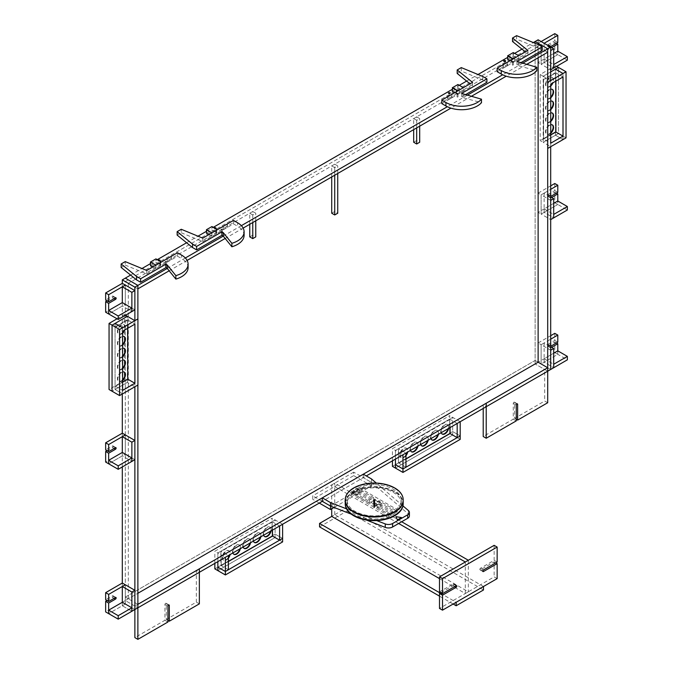 <?xml version="1.0" encoding="UTF-8"?>
<svg xmlns="http://www.w3.org/2000/svg" width="673" height="673" viewBox="0 0 673 673"><rect width="100%" height="100%" fill="white"/><g stroke="black" fill="none" stroke-linecap="round" stroke-linejoin="round"><path stroke-width="0.5" stroke-dasharray="3.37 2.52" d="M167.93 620.422L166.29 619.48L166.29 603.706A0.967 0.555 120 0 0 164.927 604.489L164.927 620.262L134.878 637.617M199.351 603.858L196.348 602.125L166.29 619.48M538.122 39.8L538.122 362.209L535.119 363.95L547.687 371.202L486.217 406.694L547.687 371.202L535.119 363.95L125.313 600.543L137.881 607.803L199.351 572.328M199.351 568.845L199.351 572.311L196.348 570.578L196.348 602.125M134.878 606.07L134.878 609.536L122.309 602.285L125.313 600.543L137.881 607.803L199.368 572.302L137.881 607.803L134.878 606.07L196.348 570.578M167.93 622.003L164.927 620.262M279.606 525.975L272.094 521.642L272.094 535.834L217.859 567.146L275.097 534.101L275.097 519.909L272.094 521.642L272.094 535.834L275.097 537.576L217.859 570.62L275.097 537.576L275.097 519.909L217.859 552.954L214.855 551.212L272.094 518.168L272.094 535.834L214.855 568.878M282.61 524.242L272.094 518.168M228.383 569.753L220.87 565.413L220.87 551.212L217.859 552.954L217.859 561.627L217.859 552.954L225.371 557.286M214.855 563.36L214.855 551.212M272.094 535.834L275.097 534.101L282.61 538.442L275.097 534.101L275.097 537.576L282.61 541.908M272.498 530.08L272.094 521.642L220.87 551.212L221.274 565.648L220.87 551.212L228.383 555.553M264.481 536.49A5.409 3.121 -60 0 1 264.262 536.381A5.409 3.121 -60 0 1 263.143 533.908A5.409 3.121 -60 0 1 265.507 528.465A5.409 3.121 -60 0 1 269.671 527.009A5.409 3.121 -60 0 1 270.546 531.207M263.673 535.178A5.409 3.121 -60 0 1 263.555 534.143A5.409 3.121 -60 0 1 265.919 528.7A5.409 3.121 -60 0 1 270.083 527.245A5.409 3.121 -60 0 1 271.084 530.896M254.234 542.404A5.409 3.121 -60 0 1 254.024 542.295A5.409 3.121 -60 0 1 252.897 539.822A5.409 3.121 -60 0 1 255.26 534.379A5.409 3.121 -60 0 1 259.433 532.923A5.409 3.121 -60 0 1 260.3 537.13M253.427 541.092A5.409 3.121 -60 0 1 253.309 540.057A5.409 3.121 -60 0 1 255.673 534.614A5.409 3.121 -60 0 1 259.837 533.167A5.409 3.121 -60 0 1 260.838 536.818M243.988 548.318A5.409 3.121 -60 0 1 243.777 548.209A5.409 3.121 -60 0 1 242.65 545.736A5.409 3.121 -60 0 1 245.014 540.293A5.409 3.121 -60 0 1 249.187 538.846A5.409 3.121 -60 0 1 250.053 543.044M243.189 547.006A5.409 3.121 -60 0 1 243.062 545.971A5.409 3.121 -60 0 1 245.426 540.528A5.409 3.121 -60 0 1 249.59 539.081A5.409 3.121 -60 0 1 250.592 542.732M233.741 554.232A5.409 3.121 -60 0 1 233.531 554.123A5.409 3.121 -60 0 1 232.412 551.65A5.409 3.121 -60 0 1 234.768 546.207A5.409 3.121 -60 0 1 238.94 544.76A5.409 3.121 -60 0 1 239.807 548.958M232.942 552.92A5.409 3.121 -60 0 1 232.816 551.885A5.409 3.121 -60 0 1 235.18 546.442A5.409 3.121 -60 0 1 239.352 544.995A5.409 3.121 -60 0 1 240.345 548.646M228.383 557.421A5.409 3.121 -60 0 1 223.285 560.045A5.409 3.121 -60 0 1 222.166 557.564A5.409 3.121 -60 0 1 224.521 552.121A5.409 3.121 -60 0 1 228.694 550.674A5.409 3.121 -60 0 1 229.56 554.872M228.383 558.228A5.409 3.121 -60 0 1 223.697 560.281A5.409 3.121 -60 0 1 222.578 557.799A5.409 3.121 -60 0 1 224.933 552.356A5.409 3.121 -60 0 1 229.106 550.909A5.409 3.121 -60 0 1 230.099 554.56M221.274 565.648L228.383 561.551M272.498 521.878L221.274 551.456M409.403 515.905A5.796 3.348 0 0 0 408.41 514.029L371.471 482.406L363.277 477.67L322.291 501.335L366.28 475.937M483.214 408.427L483.214 404.961L486.217 406.694L547.687 371.218L547.687 367.736M137.881 288.86L125.313 281.608L125.313 600.543L125.313 597.077L137.881 604.329M547.687 52.258L535.119 45.007L538.122 46.74L128.316 283.341L125.313 281.608L535.119 45.007L535.119 360.476L538.122 362.209L535.119 360.476L125.313 597.077L125.313 281.608L535.119 45.007L535.119 41.533L535.119 363.95L535.119 360.476L125.313 597.077L128.316 598.81L137.881 593.292M522.416 63.38L502.664 74.787M467.096 95.322L447.343 106.721M241.355 225.657L223.259 236.097M185.344 257.986L167.249 268.434M526.513 64.482L506.231 76.192M471.193 96.424L450.91 108.134M243.138 228.097L225.169 238.469M187.128 260.426L169.159 270.798M130.596 275.089L141.978 268.519M150.449 263.623L157.482 259.559M186.606 242.751L197.988 236.181M206.451 231.293L213.492 227.23M452.273 89.366L459.306 85.311M466.633 81.071L478.023 74.501M507.593 57.432L514.626 53.369M521.962 49.137L533.344 42.559M550.691 146.714L550.691 80.575L550.691 84.049L562.99 76.949L562.99 73.475L563.023 76.974M554.788 333.345L554.788 340.445L547.957 344.391A0.967 0.555 120 0 0 547.957 345.964L554.788 342.019L554.788 352.593L538.122 362.209L550.691 369.469L541.134 363.95L557.799 354.326L557.799 350.852L557.799 354.326L567.356 359.845M134.878 320.642L134.878 324.167L134.878 320.642M137.881 385.049L137.881 318.909L137.881 384.998L119.575 395.573L122.579 393.831L115.066 389.499L122.579 393.831L122.579 327.743L122.579 331.217L115.066 326.876L127.365 319.776L127.769 379.168L115.066 386.024L115.066 389.499L127.365 382.399L127.365 378.933L115.066 386.024L115.066 323.41L115.066 389.499L112.063 391.232L127.365 382.399L134.878 386.739L134.878 383.265L134.878 386.782M134.878 609.536L125.313 604.018L122.309 605.75L122.309 602.285L122.309 605.75L108.647 613.641L125.313 604.018L122.309 602.285L122.309 583.037L122.309 602.285L105.644 611.9M122.309 466.944L122.309 433.193L122.309 452.433L105.644 462.057M122.309 394.041L122.309 283.341L122.309 302.589L105.644 312.205M538.122 57.785L538.122 46.74M128.316 283.341L128.316 598.81M108.647 463.79L125.313 454.166L122.309 452.433L122.309 455.907L131.866 461.426L122.309 455.907L108.647 463.79M134.878 459.693L125.313 454.166L125.313 434.926L125.313 454.166L122.309 455.907L122.309 452.433M107.007 450.7L112.475 447.545A0.967 0.555 120 0 0 112.475 445.963L105.644 449.909M554.788 342.019L556.428 342.969M554.788 352.593L557.799 354.326L541.134 363.95L538.122 362.209L538.122 342.969L541.134 344.702L541.134 363.95L541.134 344.702L550.691 339.184M538.122 342.969L550.691 335.709M554.788 340.445L557.799 342.178M551.65 347.31L550.968 347.697A0.967 0.555 -60 0 1 550.691 346.351M553.694 353.224L544.137 358.743L544.137 362.209L553.694 367.736L544.137 362.209L544.137 342.969L550.691 346.755M544.137 342.969L541.134 344.702L550.691 350.221M544.137 358.743L553.694 364.261M125.313 604.018L125.313 584.77L125.313 604.018M107.007 600.543L112.475 597.388A0.967 0.555 120 0 0 112.475 595.815L105.644 599.761M122.309 605.75L131.866 611.269L122.309 605.75M108.647 313.946L125.313 304.322L122.309 302.589L122.309 306.055L131.866 311.574L122.309 306.055L108.647 313.946M134.878 309.841L125.313 304.322L125.313 285.074L125.313 304.322L122.309 306.055L122.309 302.589M107.007 300.848L112.475 297.693A0.967 0.555 120 0 0 112.475 296.12L105.644 300.057M554.788 33.65L554.788 40.75L547.957 44.696A0.967 0.555 120 0 0 547.957 46.269L554.788 42.323L554.788 52.898L557.799 54.631L557.799 51.156L557.799 54.631L567.356 60.149M554.788 42.323L556.428 43.274M554.788 52.898L538.122 62.513L541.134 64.255L557.799 54.631L541.134 64.255L550.691 69.773M538.122 62.513L538.122 43.274L541.134 45.007L541.134 64.255L541.134 45.007L544.137 43.274L550.691 47.06M538.122 43.274L541.134 41.533M554.788 40.75L557.799 42.483M551.65 47.606L550.968 48.002A0.967 0.555 -60 0 1 550.48 46.933M553.694 53.529L544.137 59.047L544.137 62.513L553.694 68.032L544.137 62.513L544.137 43.274L541.134 45.007L550.691 50.525M544.137 59.047L553.694 64.566M554.788 183.502L554.788 190.594L547.957 194.539A0.967 0.555 120 0 0 547.957 196.121L554.788 192.175L554.788 202.741L557.799 204.474L557.799 201.008L557.799 204.474L567.356 210.001M554.788 192.175L556.428 193.117M554.788 202.741L538.122 212.365L541.134 214.098L557.799 204.474L541.134 214.098L550.691 219.617M538.122 212.365L538.122 193.117L541.134 194.859L541.134 214.098L541.134 194.859L550.691 189.332M538.122 193.117L550.691 185.866M554.788 190.594L557.799 192.335M551.65 197.458L550.968 197.854A0.967 0.555 -60 0 1 550.691 196.499M553.694 203.372L544.137 208.891L544.137 212.365L553.694 217.884L544.137 212.365L544.137 193.117L550.691 196.903M544.137 193.117L541.134 194.859L550.691 200.377M544.137 208.891L553.694 214.418M497.145 578.62L494.142 576.887L439.494 608.434M495.782 562.847L494.142 561.905L494.142 576.887M497.145 562.064L494.142 560.323L480.48 568.214A0.967 0.555 120 0 0 480.48 569.787L494.142 561.905M494.142 545.34L494.142 560.323M440.865 592.661L453.156 585.56A0.967 0.555 120 0 0 453.156 583.987L439.494 591.87M398.652 523.493L331.722 484.846L331.722 508.822M439.494 578.62L465.312 593.527L465.312 561.98M465.312 593.527L468.324 591.794L334.725 514.66L331.722 516.393L346.881 507.644L346.881 511.11L483.483 589.977M468.324 560.247L468.324 591.794M331.722 484.846L334.725 483.113L401.663 521.76M334.725 514.66L334.725 483.113M319.557 526.883L346.881 511.11M453.156 604.018L439.494 596.135M483.483 586.511L346.881 507.644M440.184 593.056L456.159 602.285M457.186 423.452L449.673 419.111L449.673 433.311L395.446 464.622L452.677 431.578L452.677 417.378L449.673 419.111L449.673 433.311L452.677 435.044L395.446 468.088L452.677 435.044L452.677 417.378L395.446 450.422L392.435 448.689L449.673 415.645L449.673 433.311L392.435 466.355M460.197 421.719L449.673 415.645M405.962 467.222L398.45 462.889L398.45 448.689L395.446 450.422L395.446 459.104L395.446 450.422L402.959 454.763M392.435 460.837L392.435 448.689M449.673 433.311L452.677 431.578L460.197 435.911L452.677 431.578L452.677 435.044L460.197 439.385M450.086 427.557L449.673 419.111L398.45 448.689L398.45 462.889L398.45 448.689L405.962 453.03M442.06 433.959A5.409 3.121 -60 0 1 441.85 433.858A5.409 3.121 -60 0 1 440.731 431.376A5.409 3.121 -60 0 1 443.086 425.933A5.409 3.121 -60 0 1 447.259 424.486A5.409 3.121 -60 0 1 448.125 428.684M441.261 432.646A5.409 3.121 -60 0 1 441.135 431.612A5.409 3.121 -60 0 1 443.499 426.169A5.409 3.121 -60 0 1 447.663 424.722A5.409 3.121 -60 0 1 448.664 428.373M431.814 439.873A5.409 3.121 -60 0 1 431.603 439.772A5.409 3.121 -60 0 1 430.484 437.29A5.409 3.121 -60 0 1 432.84 431.847A5.409 3.121 -60 0 1 437.013 430.4A5.409 3.121 -60 0 1 437.879 434.598M431.014 438.56A5.409 3.121 -60 0 1 430.888 437.534A5.409 3.121 -60 0 1 433.252 432.083A5.409 3.121 -60 0 1 437.425 430.636A5.409 3.121 -60 0 1 438.417 434.287M421.567 445.787A5.409 3.121 -60 0 1 421.357 445.686A5.409 3.121 -60 0 1 420.238 443.213A5.409 3.121 -60 0 1 422.602 437.761A5.409 3.121 -60 0 1 426.766 436.314A5.409 3.121 -60 0 1 427.633 440.512M420.768 444.483A5.409 3.121 -60 0 1 420.65 443.448A5.409 3.121 -60 0 1 423.006 438.005A5.409 3.121 -60 0 1 427.178 436.55A5.409 3.121 -60 0 1 428.171 440.201M411.321 451.701A5.409 3.121 -60 0 1 411.11 451.6A5.409 3.121 -60 0 1 409.992 449.127A5.409 3.121 -60 0 1 412.356 443.684A5.409 3.121 -60 0 1 416.52 442.228A5.409 3.121 -60 0 1 417.386 446.426M410.522 450.397A5.409 3.121 -60 0 1 410.404 449.362A5.409 3.121 -60 0 1 412.759 443.919A5.409 3.121 -60 0 1 416.932 442.464A5.409 3.121 -60 0 1 417.933 446.115M405.962 454.898A5.409 3.121 -60 0 1 400.864 457.514A5.409 3.121 -60 0 1 399.745 455.041A5.409 3.121 -60 0 1 402.109 449.598A5.409 3.121 -60 0 1 406.273 448.142A5.409 3.121 -60 0 1 407.148 452.349M405.962 455.705A5.409 3.121 -60 0 1 401.276 457.749A5.409 3.121 -60 0 1 400.157 455.276A5.409 3.121 -60 0 1 402.521 449.833A5.409 3.121 -60 0 1 406.685 448.386A5.409 3.121 -60 0 1 407.687 452.029M398.862 463.125L405.962 459.02M450.086 419.355L398.862 448.925M125.514 315.242L124.354 314.577L124.354 380.666L127.365 382.399L127.365 316.31L127.365 319.776L134.92 324.142M117.052 318.792L124.354 314.577M124.354 380.666L109.06 389.499M127.769 328.264L127.365 319.776L115.066 326.876L115.066 386.024L122.579 390.365L122.579 393.831L134.878 386.739M122.621 390.39L122.579 331.217L134.878 324.117L122.621 331.234M122.621 379.858A5.409 3.121 -60 0 1 118.507 381.246A5.409 3.121 -60 0 1 117.682 376.914A5.409 3.121 -60 0 1 121.216 372.144A5.409 3.121 -60 0 1 123.916 371.875A5.409 3.121 -60 0 1 124.118 372.009M122.621 380.489A5.409 3.121 -60 0 1 118.919 381.482A5.409 3.121 -60 0 1 118.095 377.149A5.409 3.121 -60 0 1 121.628 372.379A5.409 3.121 -60 0 1 122.621 371.959M122.621 368.03A5.409 3.121 -60 0 1 118.507 369.418A5.409 3.121 -60 0 1 117.682 365.086A5.409 3.121 -60 0 1 121.216 360.316A5.409 3.121 -60 0 1 123.916 360.047A5.409 3.121 -60 0 1 124.118 360.181M122.621 368.661A5.409 3.121 -60 0 1 118.919 369.654A5.409 3.121 -60 0 1 118.095 365.321A5.409 3.121 -60 0 1 121.628 360.551A5.409 3.121 -60 0 1 122.621 360.131M122.621 356.194A5.409 3.121 -60 0 1 118.507 357.59A5.409 3.121 -60 0 1 117.682 353.249A5.409 3.121 -60 0 1 121.216 348.488A5.409 3.121 -60 0 1 123.916 348.219A5.409 3.121 -60 0 1 124.118 348.353M122.621 356.825A5.409 3.121 -60 0 1 118.919 357.826A5.409 3.121 -60 0 1 118.095 353.493A5.409 3.121 -60 0 1 121.628 348.723A5.409 3.121 -60 0 1 122.621 348.303M122.621 344.366A5.409 3.121 -60 0 1 118.507 345.754A5.409 3.121 -60 0 1 117.682 341.421A5.409 3.121 -60 0 1 121.216 336.66A5.409 3.121 -60 0 1 123.916 336.391A5.409 3.121 -60 0 1 124.118 336.517M122.621 344.997A5.409 3.121 -60 0 1 118.919 345.998A5.409 3.121 -60 0 1 118.095 341.657A5.409 3.121 -60 0 1 121.628 336.895A5.409 3.121 -60 0 1 122.621 336.466M122.621 332.538A5.409 3.121 -60 0 1 118.507 333.926A5.409 3.121 -60 0 1 117.682 329.593A5.409 3.121 -60 0 1 121.216 324.823A5.409 3.121 -60 0 1 123.916 324.554A5.409 3.121 -60 0 1 124.169 330.342M122.621 333.169A5.409 3.121 -60 0 1 118.919 334.161A5.409 3.121 -60 0 1 118.095 329.829A5.409 3.121 -60 0 1 121.628 325.059A5.409 3.121 -60 0 1 124.328 324.798A5.409 3.121 -60 0 1 124.875 329.938M115.478 386.26L122.621 382.138M127.769 320.012L115.478 327.112M540.175 74.501L543.178 76.242L550.691 71.902L543.178 76.242L543.178 142.331L540.175 140.598L540.175 74.501L555.477 65.668L555.477 131.765L540.175 140.598M550.691 146.664L565.993 137.83L558.481 133.498L558.481 67.409L558.481 133.498L555.477 135.231L562.99 139.572L562.99 136.097L562.99 139.572L555.477 135.231L555.477 131.765L543.178 138.857L550.691 143.198L550.691 146.664L543.178 142.331L558.481 133.498L555.477 131.765L543.178 138.857L543.178 142.331L555.477 135.231L555.477 69.142L555.477 72.608L562.99 76.949L550.733 84.066M556.638 66.341L555.477 65.668M547.687 148.405L565.993 137.83L565.993 71.742L566.035 137.856M550.691 80.575L543.178 76.242L543.178 79.708L555.881 72.844L543.591 79.944L543.591 139.092L550.733 134.97M555.477 131.765L555.477 72.608L543.178 79.708L550.691 84.049L550.733 143.223M550.733 85.37A5.409 3.121 -60 0 1 549.328 86.489A5.409 3.121 -60 0 1 546.619 86.758A5.409 3.121 -60 0 1 546.619 80.516A5.409 3.121 -60 0 1 552.028 77.387A5.409 3.121 -60 0 1 552.281 83.174M550.733 86.001A5.409 3.121 -60 0 1 549.74 86.724A5.409 3.121 -60 0 1 547.031 86.994A5.409 3.121 -60 0 1 547.031 80.752A5.409 3.121 -60 0 1 552.44 77.631A5.409 3.121 -60 0 1 552.979 82.771M550.733 97.198A5.409 3.121 -60 0 1 549.328 98.325A5.409 3.121 -60 0 1 546.619 98.586A5.409 3.121 -60 0 1 546.619 92.344A5.409 3.121 -60 0 1 552.028 89.223A5.409 3.121 -60 0 1 552.23 89.349M550.733 97.829A5.409 3.121 -60 0 1 549.74 98.561A5.409 3.121 -60 0 1 547.031 98.83A5.409 3.121 -60 0 1 546.426 93.841A5.409 3.121 -60 0 1 550.733 89.299M550.733 109.026A5.409 3.121 -60 0 1 549.328 110.153A5.409 3.121 -60 0 1 546.619 110.422A5.409 3.121 -60 0 1 546.619 104.172A5.409 3.121 -60 0 1 552.028 101.051A5.409 3.121 -60 0 1 552.23 101.186M550.733 109.657A5.409 3.121 -60 0 1 549.74 110.389A5.409 3.121 -60 0 1 547.031 110.658A5.409 3.121 -60 0 1 546.426 105.669A5.409 3.121 -60 0 1 550.733 101.135M550.733 120.862A5.409 3.121 -60 0 1 549.328 121.981A5.409 3.121 -60 0 1 546.619 122.25A5.409 3.121 -60 0 1 546.619 116A5.409 3.121 -60 0 1 552.028 112.879A5.409 3.121 -60 0 1 552.23 113.014M550.733 121.493A5.409 3.121 -60 0 1 549.74 122.217A5.409 3.121 -60 0 1 547.031 122.486A5.409 3.121 -60 0 1 546.426 117.497A5.409 3.121 -60 0 1 550.733 112.963M550.733 132.69A5.409 3.121 -60 0 1 549.328 133.809A5.409 3.121 -60 0 1 546.619 134.078A5.409 3.121 -60 0 1 546.619 127.836A5.409 3.121 -60 0 1 552.028 124.707A5.409 3.121 -60 0 1 552.23 124.842M550.733 133.321A5.409 3.121 -60 0 1 549.74 134.045A5.409 3.121 -60 0 1 547.031 134.314A5.409 3.121 -60 0 1 546.426 129.334A5.409 3.121 -60 0 1 550.733 124.791M543.591 139.092L543.591 79.944M555.881 81.097L555.881 72.844M516.267 419.313L514.626 418.362L514.626 402.589A0.967 0.555 120 0 0 513.263 403.379L513.263 419.153L483.214 436.508M547.687 402.748L544.684 401.015L514.626 418.362M547.687 371.202L544.684 369.469L544.684 401.015M483.214 404.961L544.684 369.469M516.267 420.886L513.263 419.153M152.906 266.937L155.909 268.67L160.014 266.306A1.935 1.119 0 0 0 160.578 265.515A1.935 1.119 0 0 0 160.014 264.733L155.909 262.361L150.449 265.515M155.909 268.67L155.909 265.204M160.216 261.402L160.014 264.733L160.014 261.259L160.014 264.733L155.909 262.361L156.119 258.777M158.374 260.931A0.967 0.555 0 0 0 159.787 260.897A0.967 0.555 180 0 1 158.088 260.552A0.967 0.555 0 0 0 158.374 260.931M158.424 260.106A0.967 0.555 0 0 0 158.088 260.535A0.967 0.555 180 0 1 160.023 260.544M160.216 264.607L156.119 262.243M167.249 258.659L167.249 262.125L167.047 258.777M167.249 262.125L171.346 259.761L167.047 262.007M171.346 259.761L171.346 256.287M171.144 256.169L171.144 259.643M166.223 265.086L165.398 265.28L166.223 265.086M121.148 267.45L125.245 265.086L125.245 261.612M125.245 265.086L146.756 273.953L146.756 270.487M146.756 273.953L177.495 256.211L177.495 252.745M177.495 256.211L181.592 258.575L181.592 255.109M188.103 267.644A22.217 12.829 0 0 0 181.592 258.575M208.916 234.599L211.919 236.341L216.016 233.968A1.935 1.119 0 0 0 216.58 233.186A1.935 1.119 0 0 0 216.016 232.395L211.919 230.031L206.451 233.186M211.919 236.341L211.919 232.866M216.218 229.064L216.016 232.395L216.016 228.921L216.016 232.395L211.919 230.031L212.121 226.439M214.435 227.777A0.967 0.555 0 0 0 215.797 228.559M215.806 228.568A0.967 0.555 180 0 1 214.098 228.214A0.967 0.555 180 0 1 216.025 228.206M216.218 232.278L212.121 229.905M223.259 226.321L223.259 229.787L223.049 226.439M223.259 229.787L227.356 227.424L223.049 229.67M227.356 227.424L227.356 223.958M227.146 223.84L227.146 227.306M222.233 232.749L221.409 232.942L222.233 232.749M177.15 235.113L181.256 232.749L181.256 229.274M181.256 232.749L202.766 241.624L202.766 238.149M202.766 241.624L233.506 223.873L233.506 220.408M233.506 223.873L237.603 226.246L237.603 222.771M244.106 235.314A22.217 12.829 0 0 0 237.603 226.246M413.676 129.628L413.676 118.591L416.688 116.858L416.688 140.514L419.691 142.247M416.688 116.858L419.691 118.591L416.688 120.324L416.688 127.895M419.691 126.162L419.691 118.591M416.688 140.514L413.676 142.247M413.676 118.591L416.688 120.324M249.759 224.269L249.759 213.232L252.762 211.49L252.762 235.155L255.765 236.888M252.762 211.49L255.765 213.232L252.762 214.965L252.762 222.536M255.765 220.803L255.765 213.232M252.762 235.155L249.759 236.888M249.759 213.232L252.762 214.965M395.926 516.713L401.52 517.579M366.331 520.019L351.298 514.164M373.995 507.762L374.491 507.644L373.995 507.762M373.995 504.287L374.491 504.17L373.995 504.287M363.277 477.67L363.277 474.204M330.493 506.062L371.471 482.406L371.471 478.932M402.976 505.903L376.316 483.088M346.502 508.83L376.703 520.591M353.712 472.152L312.735 495.816L312.735 499.282L353.712 475.626L353.712 472.152L371.471 482.406L371.471 485.872L334.077 507.459M353.712 475.626L371.471 485.872M322.291 501.335L312.735 495.816M319.288 503.068L312.735 499.282M403.177 500.291A28.981 16.732 0 0 0 394.689 488.463A28.981 16.732 0 0 0 363.109 484.838A28.981 16.732 0 0 0 345.224 500.291M394.689 491.618A28.981 16.732 0 0 0 363.109 487.992A28.981 16.732 0 0 0 345.224 503.446A28.981 16.732 0 0 1 363.109 487.992A28.981 16.732 0 0 1 394.689 491.618A28.981 16.732 0 0 1 403.177 503.446A28.981 16.732 0 0 0 394.689 491.618M374.676 503.177L373.523 503.446L374.676 503.177M374.676 500.022L373.523 500.291L374.676 500.022M358.802 490.609A27.046 15.614 180 0 1 386.748 489.616A27.046 15.614 180 0 1 401.251 503.446A27.046 15.614 180 0 1 396.431 512.338L358.802 490.609L358.802 487.454A27.046 15.614 180 0 1 386.748 486.461A27.046 15.614 180 0 1 401.251 500.291A27.046 15.614 180 0 1 396.431 509.183L358.802 487.454M396.431 512.338L396.431 509.183M389.608 516.284A27.046 15.614 180 0 1 361.653 517.276A27.046 15.614 180 0 1 347.159 503.446A27.046 15.614 180 0 1 351.971 494.554L389.608 516.284L389.608 513.129A27.046 15.614 180 0 1 361.653 514.122A27.046 15.614 180 0 1 347.159 500.291A27.046 15.614 180 0 1 351.971 491.399L389.608 513.129M351.971 494.554L351.971 491.399M353.14 493.654A27.046 15.614 180 0 1 357.237 491.29L373.515 500.687L369.418 503.051L353.14 493.654L353.14 490.499A27.046 15.614 180 0 1 357.237 488.135L373.515 497.532L369.418 499.896L353.14 490.499M369.418 503.051L369.418 499.896M373.515 500.687L373.515 497.532M357.237 491.29L357.237 488.135M395.261 513.238A27.046 15.614 180 0 1 391.164 515.611L374.886 506.205L378.983 503.841L395.261 513.238L395.261 510.084A27.046 15.614 180 0 1 391.164 512.456L374.886 503.051L378.983 500.687L395.261 510.084M378.983 503.841L378.983 500.687M374.886 506.205L374.886 503.051M391.164 515.611L391.164 512.456M345.224 503.682A28.981 16.732 180 0 1 363.302 488.421A28.981 16.732 180 0 1 394.689 492.089A28.981 16.732 180 0 1 403.177 503.682M373.793 504.153L374.785 503.917L373.624 503.917L374.592 504.043L373.818 503.917L374.449 504.085L373.952 504.085L374.138 506.273M373.793 503.682L374.785 503.446L373.793 503.682M345.224 500.056A28.981 16.732 180 0 1 363.302 484.787A28.981 16.732 180 0 1 394.689 488.463A28.981 16.732 180 0 1 403.177 500.056M403.177 499.82A28.981 16.732 0 0 0 394.689 487.992A28.981 16.732 0 0 0 363.109 484.358A28.981 16.732 0 0 0 345.224 499.82M374.752 499.98A0.774 0.446 0 0 0 373.658 500.611L373.658 500.611A0.774 0.446 0 0 0 374.752 499.98M375.155 499.265A1.354 0.782 180 0 1 375.155 500.367A1.354 0.782 180 0 1 373.246 500.367A1.354 0.782 180 0 1 373.246 499.265A1.354 0.782 180 0 1 375.155 499.265M374.474 503.286L373.818 503.446L374.474 503.286M374.474 500.132L373.818 500.291L374.474 500.132M374.684 500.014L373.523 500.291L374.684 500.014M374.684 503.168L373.523 503.446L374.684 503.168M373.952 500.367L374.449 500.367L373.952 500.367L373.952 504.085L374.491 503.993L374.028 504.17L374.104 506.542M374.163 503.942L374.028 506.172M374.028 504.085L373.995 506.138M374.407 505.928L374.02 506.289L374.028 504.287L374.028 506.289L374.491 503.993M374.146 500.258L374.533 500.031L373.877 500.031M373.818 499.93L374.541 500.401L373.818 499.93M373.952 504.161L374.592 503.917L373.818 503.917M373.515 504.439A0.967 0.555 180 0 1 375.172 504.043A0.967 0.555 180 0 1 373.237 504.043A0.967 0.555 180 0 1 375.172 504.043A0.967 0.555 180 0 1 373.515 504.439M373.515 504.313A0.967 0.555 180 0 1 375.172 503.917A0.967 0.555 180 0 1 373.515 504.313M373.515 504.565A0.967 0.555 180 0 1 375.172 504.17A0.967 0.555 180 0 1 373.515 504.565M403.177 499.795A28.981 16.732 0 0 0 394.689 487.992A28.981 16.732 0 0 0 363.134 484.358A28.981 16.732 0 0 0 345.224 499.795M380.346 502.184A2.414 1.396 0 0 0 377.721 501.881A2.414 1.396 0 0 0 376.224 503.168A2.414 1.396 0 0 0 378.638 504.565A2.414 1.396 0 0 0 381.053 503.168A2.414 1.396 0 0 0 380.346 502.184M380.346 505.028A2.414 1.396 0 0 0 377.721 504.725A2.414 1.396 0 0 0 376.224 506.012A2.414 1.396 0 0 0 378.638 507.4A2.414 1.396 0 0 0 381.053 506.012A2.414 1.396 0 0 0 380.346 505.028M358.49 489.565A2.414 1.396 0 0 0 355.857 489.263A2.414 1.396 0 0 0 354.368 490.55A2.414 1.396 0 0 0 356.783 491.946A2.414 1.396 0 0 0 359.197 490.55A2.414 1.396 0 0 0 358.49 489.565M358.49 492.409A2.414 1.396 0 0 0 355.857 492.106A2.414 1.396 0 0 0 354.368 493.393A2.414 1.396 0 0 0 356.783 494.781A2.414 1.396 0 0 0 359.197 493.393A2.414 1.396 0 0 0 358.49 492.409M331.722 213.232L334.725 211.499L337.728 213.232M334.725 211.499L334.725 164.17L331.722 165.911L331.722 176.949M331.722 165.911L334.725 167.644L334.725 175.216M334.725 164.17L337.728 165.911L334.725 167.644M337.728 173.483L337.728 165.911M518.723 59.199L514.626 61.571A1.935 1.119 180 0 1 511.901 61.571L507.795 59.199L513.263 56.044L518.723 59.199L518.723 55.733M513.263 52.578L513.263 56.044M507.593 59.325L507.795 55.733L507.795 59.199L511.69 61.689L511.69 59.796M503.69 61.007A0.967 0.555 180 0 1 505.625 61.007M510.05 60.738L511.69 61.689M511.901 61.571L511.901 59.678L511.901 61.571M503.295 64.642L503.295 68.116L507.392 65.752L507.392 62.278M507.392 65.752L503.084 67.998L503.084 64.759M507.181 62.16L507.181 65.634M512.515 65.155L513.339 64.961L512.515 65.155M516.948 61.487L516.948 64.961L518.319 65.752L536.802 70.724M520.557 62.883L516.948 64.961M538.122 44.536L538.122 48.002L542.219 50.366M516.612 35.661L516.612 39.135L538.122 48.002M512.515 41.499L516.612 39.135M527.876 50.45L527.876 53.916L525.377 51.897M497.145 71.666L527.876 53.916M518.319 62.278L518.319 65.752M463.403 91.141L459.306 93.513A1.935 1.119 180 0 1 456.572 93.513L452.475 91.141L457.943 87.986L463.403 91.141L463.403 87.675M457.943 84.52L457.943 87.986M452.273 91.259L452.475 87.675L452.475 91.141L456.37 93.631L456.37 91.738M448.369 92.95A0.967 0.555 180 0 1 450.296 92.95M454.729 92.681L456.37 93.631M456.572 93.513L456.572 91.621L456.572 93.513M447.966 96.584L447.966 100.058L452.063 97.686L452.063 94.22M452.063 97.686L447.764 99.941L447.764 96.702M451.861 94.102L451.861 97.568M457.186 97.097L458.01 96.904L457.186 97.097M461.628 93.429L461.628 96.904L462.99 97.686L481.473 102.666M465.228 94.817L461.628 96.904M482.802 76.478L482.802 79.944L486.899 82.308M461.283 67.603L461.283 71.069L482.802 79.944M457.186 73.441L461.283 71.069M472.555 82.392L472.555 85.858L470.048 83.839M441.816 103.608L472.555 85.858M462.99 94.22L462.99 97.686M168.62 605.044L166.29 603.706M167.93 606.23L164.927 604.489M115.478 447.705L112.475 445.963M114.116 448.487L112.475 447.545M547.957 344.391L550.968 346.124M547.957 345.964L550.968 347.697M115.478 597.548L112.475 595.815M114.116 598.339L112.475 597.388M115.478 297.853L112.475 296.12M114.116 298.644L112.475 297.693M547.957 44.696L550.968 46.429M547.957 46.269L550.968 48.002M547.957 194.539L550.968 196.272M547.957 196.121L550.968 197.854M482.802 571.133L480.48 569.787M483.483 569.947L480.48 568.214M456.159 585.72L453.156 583.987M454.797 586.511L453.156 585.56M516.948 403.935L514.626 402.589M516.267 405.112L513.263 403.379M160.014 266.306L160.014 262.84M216.016 233.968L216.016 230.503M408.41 514.029L408.41 510.563M514.626 58.097L514.626 61.571M459.306 90.039L459.306 93.513M169.1 604.993L166.096 603.26M115.958 447.654L112.955 445.921M547.477 346.015L550.48 347.748M115.958 597.506L112.955 595.765M115.958 297.803L112.955 296.07M547.477 46.319L550.48 48.052M547.477 196.163L550.48 197.904M483.004 571.57L479.992 569.838M456.647 585.67L453.644 583.937M517.436 403.884L514.433 402.151M160.578 265.515L160.578 262.512M166.366 265.28L166.366 261.814M165.398 265.28L165.398 261.814M216.58 233.186L216.58 230.174M222.376 232.942L222.376 229.476M221.409 232.942L221.409 229.476M374.491 507.644L374.491 504.17M373.91 507.644L373.91 504.17M373.523 500.291L373.523 503.446L373.523 500.291M374.869 500.291L374.869 503.446L374.878 500.291M401.251 503.446L401.251 500.291M347.159 503.446L347.159 500.291M373.624 503.446L373.624 503.917M374.785 503.446L374.785 503.917M374.592 503.446L374.592 500.291M373.818 503.446L373.818 500.291M373.944 506.39L374.205 507.4L374.449 506.433M374.449 500.367L374.449 504.085M381.053 506.012L381.053 503.168M376.224 506.012L376.224 503.168M359.197 493.393L359.197 490.55M354.368 493.393L354.368 490.55M512.372 61.487L512.372 64.961M513.339 61.487L513.339 64.961M457.043 93.429L457.043 96.904M458.01 93.429L458.01 96.904"/><path stroke-width="1.01" d="M137.881 639.35L134.878 637.617L134.878 609.536L137.881 607.803L137.881 639.35L167.93 622.003L167.93 606.23A0.967 0.555 120 0 1 169.302 605.439L169.302 621.213L167.93 620.422M199.351 572.328L199.351 603.858L169.302 621.213M225.371 574.952L225.371 571.486L228.383 569.753L228.383 555.553L225.371 557.286L225.371 571.486L217.859 567.146L217.859 570.62L225.371 574.952L282.61 541.908L282.61 538.442L225.371 571.486L217.859 567.146L217.859 561.627L217.859 570.62L214.855 568.878L214.855 563.36M228.383 561.551L272.498 536.078L279.606 540.175L282.61 538.442L282.61 524.242L279.606 525.975L279.606 540.175M270.546 531.207A5.409 3.121 -60 0 1 264.481 536.49M271.084 530.896A5.409 3.121 -60 0 1 268.384 535.615A5.409 3.121 -60 0 1 264.674 536.617A5.409 3.121 -60 0 1 263.673 535.178M260.3 537.13A5.409 3.121 -60 0 1 254.234 542.404M260.838 536.818A5.409 3.121 -60 0 1 258.138 541.529A5.409 3.121 -60 0 1 254.428 542.531A5.409 3.121 -60 0 1 253.427 541.092M250.053 543.044A5.409 3.121 -60 0 1 243.988 548.318M250.592 542.732A5.409 3.121 -60 0 1 247.9 547.443A5.409 3.121 -60 0 1 244.181 548.445A5.409 3.121 -60 0 1 243.189 547.006M239.807 548.958A5.409 3.121 -60 0 1 233.741 554.232M240.345 548.646A5.409 3.121 -60 0 1 237.653 553.357A5.409 3.121 -60 0 1 233.943 554.367A5.409 3.121 -60 0 1 232.942 552.92M229.56 554.872A5.409 3.121 -60 0 1 228.383 557.421M230.099 554.56A5.409 3.121 -60 0 1 228.383 558.228M272.498 536.078L272.498 530.08M137.881 385.049L137.881 607.803L322.291 501.335L322.291 497.86L330.493 502.596L346.502 508.83M366.28 475.937L547.704 371.21L547.687 402.748L517.638 420.103L516.267 419.313M137.881 607.803L137.881 604.329L137.898 607.812L137.881 604.329L547.687 367.736L538.122 362.209L538.122 57.785M533.344 42.559L535.119 41.533L547.687 48.793L522.416 63.38M502.664 74.787L467.096 95.322M447.343 106.721L241.355 225.657M231.874 246.772L231.874 243.298A22.217 12.829 0 0 0 244.106 231.84L244.106 235.314A22.217 12.829 0 0 1 231.874 246.772L223.259 236.097L185.344 257.986M175.872 279.102L175.872 275.636A22.217 12.829 0 0 0 188.103 264.178L188.103 267.644A22.217 12.829 0 0 1 175.872 279.102L167.249 268.434L137.881 285.394L137.881 288.86L169.159 270.798M556.638 66.341L558.481 67.409L555.477 69.142L562.99 73.475L550.691 80.575L550.691 47.06L547.687 48.793L547.687 52.258L526.513 64.482M506.231 76.192L471.193 96.424M450.91 108.134L243.138 228.097M225.169 238.469L187.128 260.426M108.647 294.698L108.647 301.798L105.644 300.057L105.644 292.965L108.647 294.698L125.313 285.074L122.309 283.341L122.309 279.867L134.878 287.127L137.881 285.394L125.313 278.134L130.596 275.089M141.978 268.519L150.449 263.623M157.482 259.559L186.606 242.751M197.988 236.181L206.451 231.293M213.492 227.23L452.273 89.366M459.306 85.311L466.633 81.071M478.023 74.501L507.593 57.432M514.626 53.369L521.962 49.137M550.691 346.755L553.694 348.488L553.694 367.736L550.691 369.469L550.691 146.714M553.694 348.488L550.691 350.221L550.691 369.469L547.704 371.193L547.687 48.793L535.119 41.533L538.122 39.8L553.694 48.793L550.691 50.525L550.691 69.773L553.694 68.032L553.694 64.566L567.356 56.683L557.799 51.156L557.799 44.065L551.65 47.606M134.878 287.127L134.878 320.642L119.575 329.476L119.575 395.573L137.923 385.023L137.923 318.935L119.617 329.501L119.617 395.589M122.621 382.138L127.769 379.168L134.878 383.265L134.878 324.167L134.878 383.265L122.621 390.34L134.92 383.29L122.621 390.39L122.621 331.234L134.92 324.142L134.92 383.29M134.878 386.782L134.878 609.536L118.212 619.16L105.644 611.9L105.644 601.334L107.007 600.543M122.309 279.867L125.313 278.134L137.881 285.394L137.881 318.909L119.617 329.501M108.647 594.394L108.647 601.494L105.644 599.761L105.644 592.661L108.647 594.394L125.313 584.77L122.309 583.037L122.309 466.944M108.647 444.55L108.647 451.642L105.644 449.909L105.644 442.809L108.647 444.55L125.313 434.926L122.309 433.193L122.309 394.041M137.881 593.292L538.122 362.209M108.647 451.642L115.478 447.705A0.967 0.555 -60 0 1 115.478 449.278L108.647 453.223L108.647 463.79L105.644 462.057L105.644 451.49L107.007 450.7M108.647 453.223L105.644 451.49M105.644 442.809L122.309 433.193M108.647 460.324L118.212 465.842L118.212 469.308L108.647 463.79L108.647 460.324L122.309 452.433L131.866 457.951L131.866 461.426L118.212 469.308M118.212 465.842L131.866 457.951M122.309 436.659L125.313 434.926L134.878 440.445L131.866 442.178L122.309 436.659L122.309 452.433M134.878 440.445L134.878 459.693L131.866 461.426L131.866 442.178M556.428 342.969L557.799 343.76L551.65 347.31M567.356 356.379L553.694 364.261L553.694 367.736L567.356 359.845L567.356 356.379L557.799 350.852L557.799 343.76M550.691 335.709L554.788 333.345L557.799 335.078L550.691 339.184M550.691 346.351A0.967 0.555 -60 0 1 550.968 346.124L557.799 342.178L557.799 335.078M557.799 350.852L553.694 353.224M108.647 601.494L115.478 597.548A0.967 0.555 -60 0 1 115.478 599.13L108.647 603.067L108.647 613.641L108.647 610.167L118.212 615.686L118.212 619.16M108.647 603.067L105.644 601.334M105.644 592.661L122.309 583.037M118.212 615.686L131.866 607.803L131.866 611.269L131.866 592.03L122.309 586.511L122.309 602.285L108.647 610.167M131.866 607.803L122.309 602.285M122.309 586.511L125.313 584.77L134.878 590.297L131.866 592.03M134.878 590.297L134.878 609.536M108.647 301.798L115.478 297.853A0.967 0.555 -60 0 1 115.478 299.435L108.647 303.372L108.647 313.946L105.644 312.205L105.644 301.639L107.007 300.848M108.647 303.372L105.644 301.639M105.644 292.965L122.309 283.341M108.647 310.472L118.212 315.99L118.212 319.465L108.647 313.946L108.647 310.472L122.309 302.589L131.866 308.108L131.866 311.574L118.212 319.465M118.212 315.99L131.866 308.108M122.309 286.807L125.313 285.074L134.878 290.593L131.866 292.334L122.309 286.807L122.309 302.589M134.878 290.593L134.878 309.841L131.866 311.574L131.866 292.334M556.428 43.274L557.799 44.065M541.134 41.533L554.788 33.65L557.799 35.383L544.137 43.274M550.48 46.933A0.967 0.555 -60 0 1 550.968 46.429L557.799 42.483L557.799 35.383M553.694 48.793L553.694 68.032L567.356 60.149L567.356 56.683M557.799 51.156L553.694 53.529M556.428 193.117L557.799 193.908L551.65 197.458M550.691 196.903L553.694 198.644L553.694 217.884L567.356 210.001L567.356 206.527L557.799 201.008L557.799 193.908M550.691 185.866L554.788 183.502L557.799 185.235L550.691 189.332M550.691 196.499A0.967 0.555 -60 0 1 550.968 196.272L557.799 192.335L557.799 185.235M553.694 198.644L550.691 200.377L550.691 219.617L553.694 217.884L553.694 214.418L567.356 206.527M557.799 201.008L553.694 203.372M497.145 563.638L483.483 571.528A0.967 0.555 120 0 1 483.483 569.947L497.145 562.064L497.145 547.073L442.506 578.62L442.506 593.611L456.159 585.72A0.967 0.555 120 0 1 456.159 587.302L442.506 595.184L442.506 610.167L497.145 578.62L497.145 563.638L495.782 562.847M442.506 610.167L439.494 608.434L439.494 593.451L440.865 592.661M497.145 547.073L494.142 545.34L439.494 576.887L442.506 578.62M442.506 593.611L439.494 591.87L439.494 576.887M442.506 595.184L439.494 593.451M331.722 508.822L331.722 516.393L439.494 578.62M401.663 521.76L468.324 560.247L465.312 561.98L398.652 523.493M456.159 605.75L456.159 602.285L483.483 586.511L483.483 589.977L456.159 605.75L453.156 604.018M439.494 596.135L319.557 526.883L319.557 523.417L440.184 593.056M331.722 516.393L319.557 523.417M402.959 472.429L402.959 468.955L405.962 467.222L405.962 453.03L402.959 454.763L402.959 468.955L395.446 464.622L395.446 468.088L402.959 472.429L460.197 439.385L460.197 435.911L402.959 468.955L395.446 464.622L395.446 459.104L395.446 468.088L392.435 466.355L392.435 460.837M405.962 459.02L450.086 433.547L457.186 437.652L460.197 435.911L460.197 421.719L457.186 423.452L457.186 437.652M448.125 428.684A5.409 3.121 -60 0 1 442.06 433.959M448.664 428.373A5.409 3.121 -60 0 1 445.972 433.084A5.409 3.121 -60 0 1 442.254 434.093A5.409 3.121 -60 0 1 441.261 432.646M437.879 434.598A5.409 3.121 -60 0 1 431.814 439.873M438.417 434.287A5.409 3.121 -60 0 1 435.725 438.998A5.409 3.121 -60 0 1 432.016 440.007A5.409 3.121 -60 0 1 431.014 438.56M427.633 440.512A5.409 3.121 -60 0 1 421.567 445.787M428.171 440.201A5.409 3.121 -60 0 1 425.479 444.92A5.409 3.121 -60 0 1 421.769 445.921A5.409 3.121 -60 0 1 420.768 444.483M417.386 446.426A5.409 3.121 -60 0 1 411.321 451.701M417.933 446.115A5.409 3.121 -60 0 1 415.233 450.834A5.409 3.121 -60 0 1 411.523 451.835A5.409 3.121 -60 0 1 410.522 450.397M407.148 452.349A5.409 3.121 -60 0 1 405.962 454.898M407.687 452.029A5.409 3.121 -60 0 1 405.962 455.705M450.086 433.547L450.086 427.557M134.878 320.642L127.365 316.31L112.063 325.143L127.365 316.31L125.514 315.242M109.06 323.41L109.06 389.499L119.575 395.573L119.575 329.476L112.063 325.143L112.063 391.232L112.063 325.143L109.06 323.41L117.052 318.792M115.066 323.41L122.579 327.743L115.066 323.41M124.118 372.009A5.409 3.121 -60 0 1 122.621 379.858M122.621 371.959A5.409 3.121 -60 0 1 124.328 372.119A5.409 3.121 -60 0 1 122.621 380.489M124.118 360.181A5.409 3.121 -60 0 1 122.621 368.03M122.621 360.131A5.409 3.121 -60 0 1 124.328 360.282A5.409 3.121 -60 0 1 122.621 368.661M124.118 348.353A5.409 3.121 -60 0 1 122.621 356.194M122.621 348.303A5.409 3.121 -60 0 1 124.328 348.454A5.409 3.121 -60 0 1 122.621 356.825M124.118 336.517A5.409 3.121 -60 0 1 122.621 344.366M122.621 336.466A5.409 3.121 -60 0 1 124.328 336.626A5.409 3.121 -60 0 1 122.621 344.997M124.169 330.342A5.409 3.121 -60 0 1 122.621 332.538M124.875 329.938A5.409 3.121 -60 0 1 122.621 333.169M127.769 379.168L127.769 328.264M566.035 71.767L558.481 67.409L550.691 71.902L555.477 69.142L562.99 73.475L565.993 71.742L547.687 82.308L547.729 148.422L566.035 137.856L566.035 71.767L547.729 82.333L547.729 148.422M562.99 136.097L562.99 77L562.99 136.097L550.733 143.223L550.733 84.066L563.023 76.974L563.023 136.123L555.881 132.001L555.881 81.097M552.281 83.174A5.409 3.121 -60 0 1 550.733 85.37M552.979 82.771A5.409 3.121 -60 0 1 550.733 86.001M552.23 89.349A5.409 3.121 -60 0 1 550.733 97.198M550.733 89.299A5.409 3.121 -60 0 1 552.44 89.459A5.409 3.121 -60 0 1 550.733 97.829M552.23 101.186A5.409 3.121 -60 0 1 550.733 109.026M550.733 101.135A5.409 3.121 -60 0 1 552.44 101.287A5.409 3.121 -60 0 1 550.733 109.657M552.23 113.014A5.409 3.121 -60 0 1 550.733 120.862M550.733 112.963A5.409 3.121 -60 0 1 552.44 113.114A5.409 3.121 -60 0 1 550.733 121.493M552.23 124.842A5.409 3.121 -60 0 1 550.733 132.69M550.733 124.791A5.409 3.121 -60 0 1 552.44 124.951A5.409 3.121 -60 0 1 550.733 133.321M550.733 134.97L555.881 132.001M486.217 403.22L547.687 367.736L486.217 403.22L486.217 438.241L516.267 420.886L516.267 405.112A0.967 0.555 120 0 1 517.638 404.33L517.638 420.103M486.217 438.241L483.214 436.508L483.214 408.427M155.909 265.204L160.014 262.84A1.935 1.119 0 0 0 160.578 262.049A1.935 1.119 0 0 0 160.014 261.259L155.909 258.895L150.449 262.049L155.909 265.204M150.449 262.049L150.449 265.515L152.906 266.937M160.023 260.552L160.023 260.535A0.967 0.555 180 0 1 159.804 260.905A0.967 0.555 0 0 0 158.424 260.106M160.216 261.141L155.909 258.895L160.216 261.402M167.249 258.659L171.346 256.287L167.249 258.659M166.223 261.612L165.398 261.814L166.223 261.612M167.249 264.969L167.249 268.434L165.886 267.644L140.615 282.239L140.615 278.765L165.886 264.178L167.249 264.969L175.872 275.636M165.886 267.644L165.886 264.178M136.518 279.867L121.148 267.45L121.148 263.976L136.518 276.401L136.518 279.867L140.615 282.239M136.518 276.401L140.615 278.765M188.103 264.178A22.217 12.829 0 0 0 181.592 255.109L177.495 252.745L146.756 270.487L125.245 261.612L121.148 263.976M211.919 232.866L216.016 230.503A1.935 1.119 0 0 0 216.58 229.712A1.935 1.119 0 0 0 216.016 228.921L211.919 226.557L206.451 229.712L211.919 232.866M206.451 229.712L206.451 233.186L208.916 234.599M215.797 228.559A0.967 0.555 0 0 0 214.435 227.777M216.218 228.803L211.919 226.557L216.218 229.064M223.259 226.321L227.356 223.958L223.259 226.321M222.233 229.274L221.409 229.476L222.233 229.274M223.259 232.631L223.259 236.097L221.888 235.314L196.617 249.902L196.617 246.436L221.888 231.84L223.259 232.631L231.874 243.298M221.888 235.314L221.888 231.84M192.52 247.538L177.15 235.113L177.15 231.647L192.52 244.063L192.52 247.538L196.617 249.902M192.52 244.063L196.617 246.436M244.106 231.84A22.217 12.829 0 0 0 237.603 222.771L233.506 220.408L202.766 238.149L181.256 229.274L177.15 231.647M413.676 129.628L413.676 142.247L416.688 143.988L419.691 142.247L419.691 126.162M416.688 127.895L416.688 143.988M249.759 224.269L249.759 236.888L252.762 238.621L255.765 236.888L255.765 220.803M252.762 222.536L252.762 238.621M401.52 517.545L397.423 519.943L395.926 516.713L397.423 519.918L401.52 517.545L395.926 516.679M392.603 526.984L392.603 523.518A5.796 3.348 180 0 1 385.267 523.922L385.267 527.396A5.796 3.348 0 0 0 392.603 526.984L407.703 518.269A5.796 3.348 0 0 0 409.403 515.905L409.403 512.431A5.796 3.348 180 0 1 407.703 514.795L407.703 518.269M392.603 523.518L407.703 514.795M385.267 527.396L366.331 520.019M351.298 514.164L330.493 506.062L322.291 501.335L330.493 506.062L330.493 502.596M402.976 505.903L408.41 510.563A5.796 3.348 180 0 1 409.403 512.431M376.316 483.088L371.471 478.932L363.277 474.204L322.291 497.86M376.703 520.591L385.267 523.922M330.493 506.062L330.493 509.537L319.288 503.068M334.077 507.459L330.493 509.537M403.177 503.682A28.981 16.732 180 0 1 403.177 503.917A28.981 16.732 180 0 1 385.293 519.379A28.981 16.732 180 0 1 353.712 515.754A28.981 16.732 180 0 1 345.224 503.917L345.224 503.446A28.981 16.732 0 0 0 353.712 515.274A28.981 16.732 0 0 1 345.224 503.446L345.224 500.291A28.981 16.732 0 0 0 353.712 512.119A28.981 16.732 0 0 0 385.293 515.745A28.981 16.732 0 0 0 403.177 500.291A28.981 16.732 180 0 1 385.293 515.745A28.981 16.732 180 0 1 353.712 512.119A28.981 16.732 180 0 1 345.224 500.291A28.981 16.732 180 0 1 345.224 500.056M403.177 503.917L403.177 503.446A28.981 16.732 0 0 1 385.293 518.9A28.981 16.732 0 0 1 353.712 515.274A28.981 16.732 0 0 0 385.293 518.9A28.981 16.732 0 0 0 403.177 503.446L403.177 499.82A28.981 16.732 0 0 0 403.177 499.795A28.981 16.732 0 0 0 394.689 487.942A28.981 16.732 0 0 0 363.109 484.316A28.981 16.732 0 0 0 345.224 499.77A28.981 16.732 0 0 0 353.712 511.598A28.981 16.732 0 0 0 385.293 515.232A28.981 16.732 0 0 0 403.177 499.77L403.177 499.82A28.981 16.732 0 0 1 385.293 515.274A28.981 16.732 0 0 1 353.712 511.648A28.981 16.732 0 0 0 385.293 515.274A28.981 16.732 0 0 0 403.177 499.82M345.224 499.82A28.981 16.732 0 0 0 353.712 511.648A28.981 16.732 0 0 1 345.224 499.82L345.224 499.77A28.981 16.732 0 0 0 345.224 499.82L345.224 500.291M331.722 176.949L331.722 213.232L334.725 214.965L337.728 213.232L337.728 173.483M334.725 175.216L334.725 214.965M518.723 55.733L514.626 58.097A1.935 1.119 180 0 1 511.901 58.097L507.795 55.733L513.263 52.578L518.723 55.733M505.625 61.016L505.625 60.999A0.967 0.555 180 0 1 503.976 61.411A0.967 0.555 0 0 0 505.625 60.999A0.967 0.555 0 0 0 503.69 60.999A0.967 0.555 0 0 0 503.976 61.394A0.967 0.555 180 0 1 503.69 61.007L503.69 61.016M511.69 59.796L511.901 58.097L511.901 59.678L511.901 58.097L507.795 55.733L507.593 59.325L510.05 60.738M511.69 58.215L507.593 55.851M507.392 62.278L503.084 64.524L507.392 62.278M512.515 61.689L513.339 61.487L512.515 61.689M542.219 46.9L538.122 44.536L516.612 35.661L512.515 38.025L527.876 50.45L497.145 68.192L501.242 70.556A22.217 12.829 180 0 0 536.802 67.258L516.948 61.487L542.219 46.9L542.219 50.366L520.557 62.883M512.515 38.025L512.515 41.499L525.377 51.897M497.145 68.192L497.145 71.666L501.242 74.03A22.217 12.829 180 0 0 536.802 70.724L536.802 67.258M463.403 87.675L459.306 90.039A1.935 1.119 180 0 1 456.572 90.039L452.475 87.675L457.943 84.52L463.403 87.675M450.296 92.958L450.296 92.941A0.967 0.555 180 0 1 448.647 93.354A0.967 0.555 0 0 0 450.296 92.941A0.967 0.555 0 0 0 448.647 93.337A0.967 0.555 180 0 1 448.369 92.95L448.369 92.941M456.37 91.738L456.572 90.039L456.572 91.621L456.572 90.039L452.475 87.675L452.273 91.259L454.729 92.681M456.37 90.157L452.273 87.793M452.063 94.22L447.764 96.466L452.063 94.22M457.186 93.631L458.01 93.429L457.186 93.631M486.899 78.842L482.802 76.478L461.283 67.603L457.186 69.967L472.555 82.392L441.816 100.134L445.921 102.498A22.217 12.829 180 0 0 481.473 99.192L461.628 93.429L486.899 78.842L486.899 82.308L465.228 94.817M457.186 69.967L457.186 73.441L470.048 83.839M441.816 100.134L441.816 103.608L445.921 105.972A22.217 12.829 180 0 0 481.473 102.666L481.473 99.192M137.881 604.329L199.368 568.853L137.898 604.337M199.368 572.319L199.368 568.853M486.226 403.228L486.226 406.702M169.302 605.439L168.62 605.044M115.478 449.278L114.116 448.487M115.478 599.13L114.116 598.339M115.478 299.435L114.116 298.644M483.483 571.528L482.802 571.133M456.159 587.302L454.797 586.511M517.638 404.33L516.948 403.935M501.242 70.556L501.242 74.03M445.921 102.498L445.921 105.972M160.578 262.512L160.578 262.049M216.58 230.174L216.58 229.712"/></g></svg>
